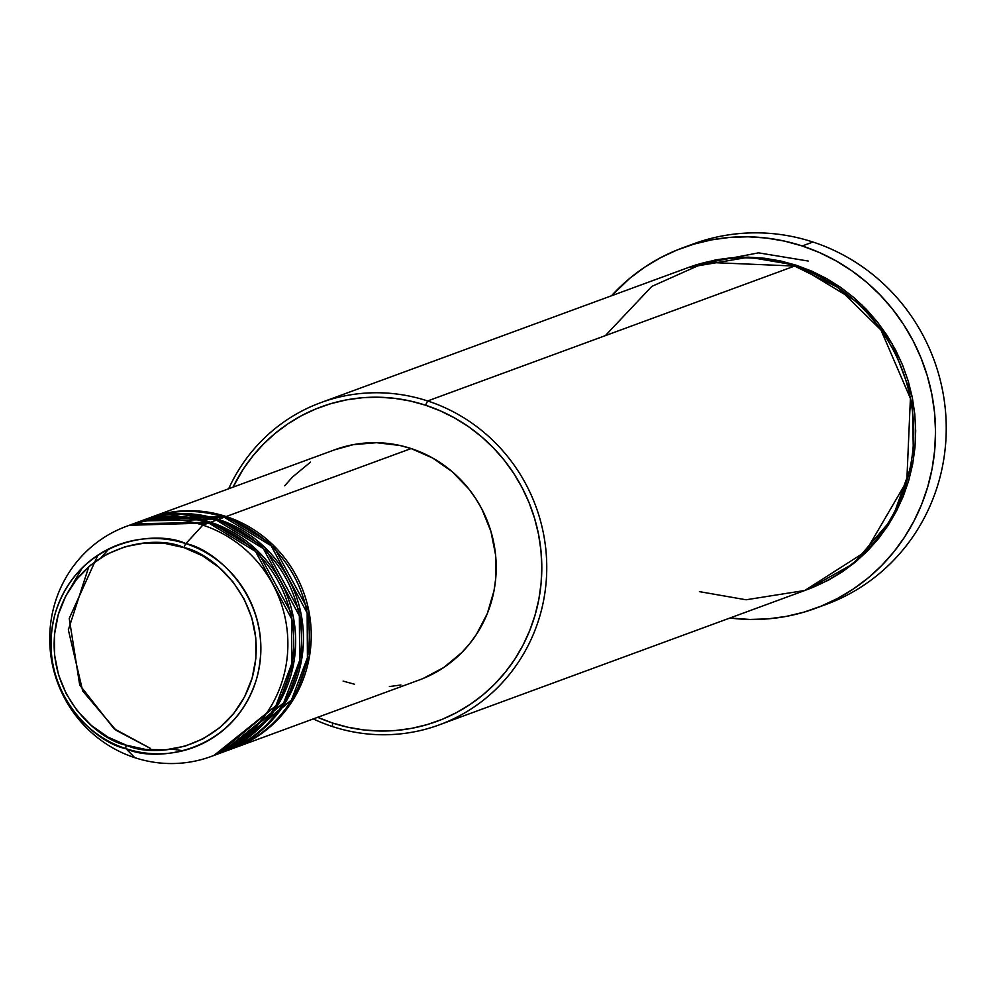 <?xml version="1.0" encoding="UTF-8"?>
<svg xmlns="http://www.w3.org/2000/svg" width="996" height="996" viewBox="0 0 996 996"><rect width="100%" height="100%" fill="white"/><g stroke="black" fill="none" stroke-linecap="round" stroke-linejoin="round"><path stroke-width="1.49" d="M214.016 755.379L275.917 705.741L291.84 663.473L291.579 618.74L255.549 551.448L208.65 522.975L202.811 525.129L185.866 543.642A4.084 0.822 108.1 0 0 184.061 547.651C213.567 552.967 272.169 604.634 252.113 678.176C229.416 750.847 153.484 758.442 126.293 745.182C96.774 739.854 38.184 688.186 58.241 614.657C80.937 541.986 156.858 534.391 184.061 547.651A4.084 0.822 -71.9 0 1 185.866 543.642C157.642 529.884 78.846 537.765 55.29 613.187C34.474 689.506 95.292 743.141 125.919 748.656A4.084 0.822 -71.9 0 1 126.293 745.182L107.942 737.09L91.395 725.511L77.302 710.895L66.209 693.801L58.527 674.877L54.568 654.87L54.469 634.539L58.241 614.657L65.736 595.994L76.667 579.274L90.624 565.143L107.058 554.125L125.334 546.655L144.756 543.019L164.589 543.355L184.061 547.651L202.412 555.743L218.958 567.322L233.039 581.938L244.145 599.032L251.814 617.956L255.785 637.963L255.885 658.294L252.113 678.176L244.618 696.827L233.686 713.547L219.73 727.69L203.296 738.708L185.019 746.178L165.585 749.814L145.765 749.478L126.293 745.182A4.084 0.822 108.1 0 0 125.919 748.656A108.091 104.555 69.8 0 1 55.29 613.187A108.091 104.555 69.8 0 1 185.866 543.642L202.811 525.129A122.608 118.599 -110.2 0 0 54.68 604.012A122.608 118.599 -110.2 0 0 134.796 757.682L125.919 748.656L134.796 757.682A122.608 118.599 69.8 0 1 49.8 643.267A122.608 118.599 69.8 0 1 126.492 526.324A122.608 118.599 69.8 0 1 202.811 525.129L208.65 522.975A122.608 118.599 -110.2 0 0 132.344 524.17L126.492 526.324M149.861 517.733A122.608 118.599 69.8 0 0 148.89 518.094L226.167 516.538L272.73 544.675L308.86 611.058L309.644 655.393L294.443 697.636L233.5 748.257A122.608 118.599 69.8 0 0 234.471 747.896A122.608 118.599 69.8 0 0 311.163 630.954A122.608 118.599 69.8 0 0 226.167 516.538L411.124 448.549A122.608 118.599 -110.2 0 0 334.818 449.744L149.861 517.733A122.608 118.599 69.8 0 1 226.167 516.538L411.124 448.549L432.737 458.073L452.209 471.706L468.792 488.912L475.802 498.66L481.865 509.043L490.904 531.316L495.572 554.872L495.684 578.813L494.028 590.64L487.368 613.436L476.462 634.365L469.539 643.864L461.746 652.617L443.768 667.494L423.238 678.425M229.59 749.652L291.492 700.014L307.415 657.746L307.154 613.013L271.124 545.721L224.225 517.26A122.608 118.599 -110.2 0 0 147.918 518.455L142.067 520.597A122.608 118.599 69.8 0 1 218.385 519.402L264.936 547.539L301.066 613.922L301.863 658.256L286.649 700.499L225.706 751.121A122.608 118.599 69.8 0 0 226.69 750.76A122.608 118.599 69.8 0 0 303.382 633.817A122.608 118.599 69.8 0 0 218.385 519.402L224.225 517.26L218.385 519.402L141.096 520.958A122.608 118.599 69.8 0 1 142.067 520.597M282.266 707.384L270.825 720.17M183.04 750.735L171.773 749.092M221.797 752.515L283.698 702.877L299.634 660.609L299.36 615.877L263.342 548.584L216.431 520.124A122.608 118.599 -110.2 0 0 140.125 521.319L134.286 523.46A122.608 118.599 69.8 0 1 210.592 522.265L257.155 550.402L293.285 616.785L294.069 661.12L278.868 703.35L217.925 753.984A122.608 118.599 69.8 0 0 218.896 753.623A122.608 118.599 69.8 0 0 295.588 636.681A122.608 118.599 69.8 0 0 210.592 522.265L216.431 520.124L210.592 522.265L133.315 523.821A122.608 118.599 69.8 0 1 134.286 523.46M317.537 717.245L332.602 723.021L348.102 727.267L363.914 729.943L379.874 731.014L395.823 730.479L411.609 728.35L427.085 724.627L442.087 719.373L456.492 712.613L470.149 704.421L482.935 694.884L494.713 684.09L505.383 672.138L514.832 659.14L522.975 645.234L529.735 630.543L535.039 615.204L538.836 599.393L541.102 583.22L541.812 566.886L540.953 550.502L538.525 534.267L534.566 518.306L529.113 502.793L522.215 487.878L513.936 473.685L504.362 460.364L493.568 448.051L481.69 436.846L468.805 426.873L455.072 418.22L440.593 410.975L425.529 405.198L410.028 400.952L394.217 398.288L378.256 397.205L362.307 397.74L346.521 399.869L331.046 403.592L316.043 408.858L301.639 415.606L287.981 423.798L275.195 433.335L263.417 444.129L252.747 456.093L243.298 469.079L233.064 487.144A167.565 162.087 69.8 0 1 425.529 405.198L427.645 400.965A171.661 166.033 69.8 0 1 546.642 561.146A171.661 166.033 69.8 0 1 439.261 724.864A171.661 166.033 69.8 0 1 332.44 726.545A171.661 166.033 69.8 0 1 313.279 718.925A171.661 166.033 -110.2 0 0 332.44 726.545L332.602 723.021A167.565 162.087 69.8 0 1 317.674 717.307M699.416 591.636L746.066 599.779L804.805 590.479L865.599 551.635L906.796 481.193L910.406 398.425L880.974 330.025L837.462 287.221L794.621 266.057L427.645 400.965A171.661 166.033 -110.2 0 0 228.669 488.762A171.661 166.033 69.8 0 1 320.812 402.633A171.661 166.033 69.8 0 1 427.645 400.965L794.621 266.057A171.661 166.033 -110.2 0 0 687.8 267.725L320.812 402.633M688.074 245.95A192.091 185.804 69.8 0 1 812.948 242.028A192.091 185.804 -110.2 0 0 693.403 243.896L682.696 247.83A192.091 185.804 69.8 0 1 802.241 245.962L812.948 242.028L802.241 245.962A192.091 185.804 69.8 0 1 935.406 425.205A192.091 185.804 69.8 0 1 815.251 608.419A192.091 185.804 69.8 0 1 729.931 618.018L749.901 619.462L768.177 618.852L786.28 616.4L804.009 612.142L821.227 606.103L837.736 598.359L853.385 588.972L868.039 578.041L881.547 565.666L893.773 551.958L904.605 537.068L913.942 521.12L921.686 504.275L927.774 486.708L932.132 468.568L934.721 450.043L935.53 431.305L934.547 412.531L931.77 393.918L927.226 375.629L920.976 357.838L913.071 340.732L903.571 324.472L892.603 309.208L880.24 295.077L866.607 282.242L851.854 270.812L836.105 260.89L819.509 252.573L802.241 245.962L784.462 241.094L766.335 238.032L748.046 236.799L729.757 237.409L711.667 239.862L693.926 244.12L676.72 250.145L660.211 257.889L644.549 267.277L629.895 278.22L611.469 295.787A192.091 185.804 69.8 0 1 682.696 247.83M688.759 267.376L715.638 259.881L731.811 257.703L748.145 257.155L764.492 258.25L780.677 260.989L796.576 265.334L861.689 304.664L892.267 343.919L912.299 397.416L913.494 459.405L892.354 518.53L853.597 563.537L807.221 589.595M218.896 753.623L224.735 751.482A122.608 118.599 -110.2 0 0 301.439 634.527A122.608 118.599 -110.2 0 0 216.431 520.124L181.023 514.26L136.253 522.813M211.115 756.487A122.608 118.599 69.8 0 1 134.796 757.682A122.608 118.599 -110.2 0 0 282.926 678.799A122.608 118.599 -110.2 0 0 202.811 525.129A122.608 118.599 69.8 0 1 287.807 639.544A122.608 118.599 69.8 0 1 211.115 756.487L216.954 754.346A122.608 118.599 -110.2 0 0 293.646 637.39A122.608 118.599 -110.2 0 0 208.65 522.975L129.43 525.29M185.866 543.642A108.091 104.555 69.8 0 1 256.507 679.11A108.091 104.555 69.8 0 1 125.919 748.656C154.143 762.426 232.952 754.532 256.507 679.11C277.324 602.792 216.506 549.17 185.866 543.642M815.251 608.419L825.958 604.485A192.091 185.804 -110.2 0 0 946.113 421.271A192.091 185.804 -110.2 0 0 812.948 242.028A192.091 185.804 69.8 0 1 946.2 424.209A192.091 185.804 69.8 0 1 820.567 606.365M688.771 267.376L748.905 257.167L796.576 265.334L812.001 271.248L826.829 278.681L840.91 287.545L854.095 297.767L866.271 309.233L877.314 321.857L887.125 335.503L895.616 350.032L902.675 365.32L908.265 381.207L912.324 397.553L914.801 414.199L915.685 430.969L914.963 447.714L912.647 464.261L908.75 480.47L903.31 496.182L896.388 511.222L888.046 525.477L878.372 538.786L867.441 551.037L855.377 562.093L842.28 571.866L828.286 580.257L807.221 589.607M439.261 724.864L806.25 589.956A171.661 166.033 -110.2 0 0 913.631 426.238A171.661 166.033 -110.2 0 0 794.621 266.057L705.766 262.297L651.82 286.4L605.319 335.652M284.694 485.787L292.5 477.034L310.466 462.156M334.693 449.794L353.306 444.652L376.525 442.697L399.77 445.449L411.124 448.549A122.608 118.599 -110.2 0 1 496.12 562.964A122.608 118.599 -110.2 0 1 419.428 679.907L234.471 747.896M400.927 684.999L389.374 686.555M354.464 684.215L343.122 681.102M226.69 750.76L232.529 748.619A122.608 118.599 -110.2 0 0 309.221 631.663A122.608 118.599 -110.2 0 0 224.225 517.26L145.005 519.563M808.254 261.039L758.516 252.847L695.619 264.973M332.44 726.545A171.661 166.033 -110.2 0 0 539.82 616.101A171.661 166.033 -110.2 0 0 427.645 400.965L425.529 405.198A167.565 162.087 69.8 0 1 535.039 615.204A167.565 162.087 69.8 0 1 332.602 723.021L332.44 726.545M71.438 586.383L82.22 567.832M88.818 566.674L68.351 629.87L82.705 691.012L116.009 730.242L150.533 748.444L113.967 728.661L79.717 685.036L69.234 618.441L97.857 555.17M101.318 557.436L108.838 548.883M282.677 706.787L271.024 719.959M274.896 709.638L263.23 722.822M856.448 561.196L850.049 565.529M82.394 567.67L71.675 586.034"/></g></svg>
